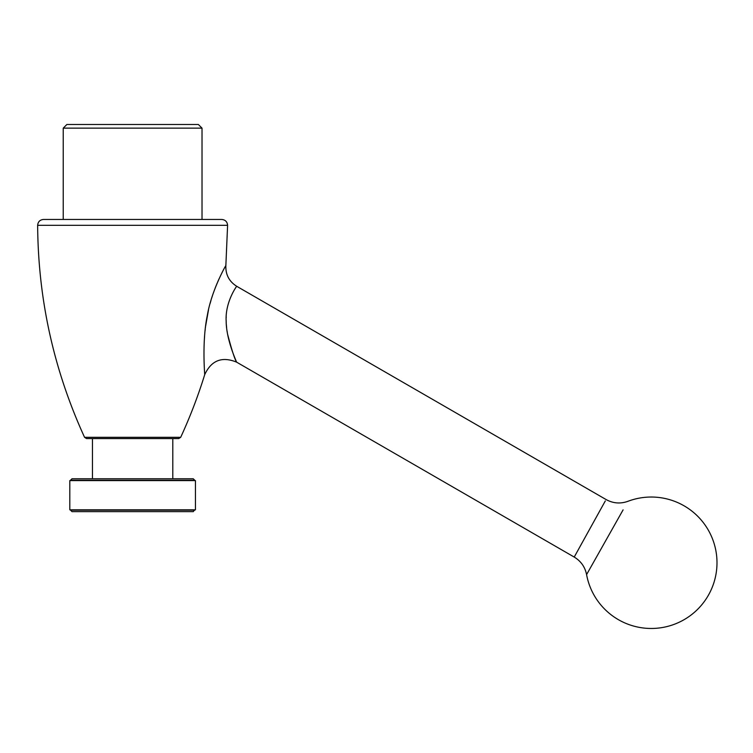 <?xml version="1.0" encoding="UTF-8"?>
<svg xmlns="http://www.w3.org/2000/svg" width="753" height="753" viewBox="0 0 753 753"><rect width="100%" height="100%" fill="white"/><g stroke="black" fill="none" stroke-linecap="round" stroke-linejoin="round"><path stroke-width="1.13" d="M198.368 124.49L66.876 124.49L63.224 128.142L202.02 128.142L198.368 124.49M623.098 509.866L586.587 574.605L623.098 509.866M601.769 507.315L596.837 516.219M596.037 517.659L581.034 544.758M180.692 437.314L178.706 438.594L86.539 438.594L84.552 437.314L180.692 437.314C190.067 416.955 198.077 396.059 204.712 374.636C204.581 372.264 202.058 340.412 207.263 315.714C211.48 290.366 225.928 265.122 225.862 265.527C225.486 274.553 229.11 281.481 236.743 286.309C237.12 285.434 224.987 301.831 226.164 321.239C226.314 339.575 236 360.508 236.602 362.146L574.219 557.069L605.318 500.914M204.712 374.636C211.377 360.348 222.003 356.188 236.602 362.146C234.71 359.153 231.726 349.91 227.651 334.426M227.359 332.835L227.058 331.028M226.634 327.856L226.276 323.912M226.22 322.83L226.145 320.204M226.164 317.907L226.201 316.844M232.451 293.341L232.715 292.851M84.552 437.314C53.764 370.005 38.13 299.336 37.65 225.316L227.594 225.316L225.862 265.527M221.721 273.311L221.476 273.81M219.151 278.657L218.765 279.504M218.652 279.758L217.833 281.603M217.024 283.476L216.732 284.192M216.44 284.898L215.104 288.239M214.52 289.792L214.294 290.376M213.72 291.985L213.221 293.397M212.346 295.985L211.857 297.51M210.962 300.447L210.096 303.487M208.525 309.747L205.569 326.397M205.447 327.423L205.381 327.913M205.249 329.089L205.089 330.605M204.59 336.158L204.374 339.349M204.27 341.128L204.214 342.37M194.716 510.176L70.537 510.176L71.996 511.635L193.248 511.635L194.716 509.809M227.594 225.316C227.255 221.758 225.307 219.801 221.749 219.452L43.495 219.452C39.937 219.801 37.989 221.758 37.65 225.316M193.248 478.767L71.996 478.767L70.537 480.226L194.716 480.226L193.248 478.767M202.02 219.452L202.02 128.142M195.441 509.809L69.803 509.809L69.803 480.593L195.441 480.593L195.441 509.809M172.795 478.767L172.795 438.594M574.219 557.069C580.911 561.107 585.034 566.953 586.587 574.605A65.746 65.746 0 0 0 716.997 562.773A65.746 65.746 0 0 0 627.927 501.31C620.378 503.992 613.093 503.409 606.071 499.54L236.743 286.309M63.224 219.452L63.224 128.142M92.45 478.767L92.45 438.594"/></g></svg>
